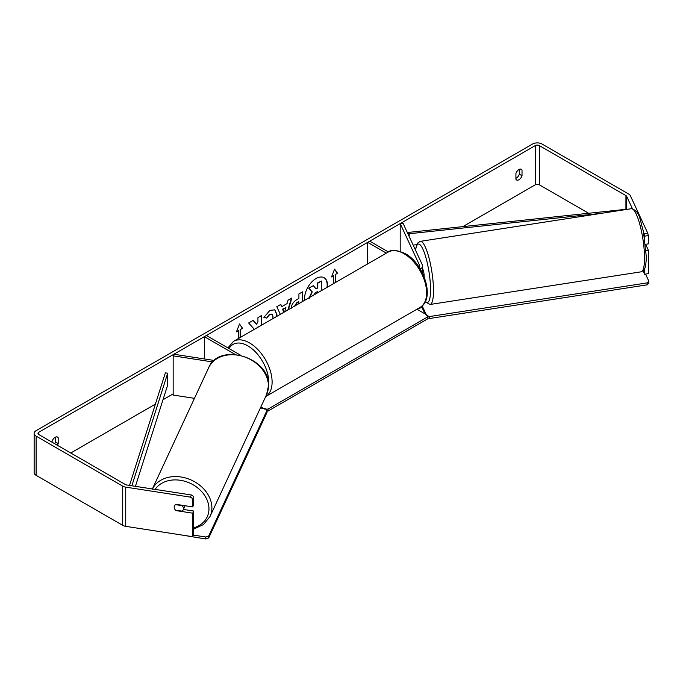 <?xml version="1.0" encoding="UTF-8"?>
<svg xmlns="http://www.w3.org/2000/svg" width="683" height="683" viewBox="0 0 683 683"><rect width="100%" height="100%" fill="white"/><g stroke="black" fill="none" stroke-linecap="round" stroke-linejoin="round"><path stroke-width="1.02" d="M419.08 267.181A2.877 1.665 180 0 0 419.814 266.071A2.877 1.665 180 0 0 419.712 265.644L400.195 223.589L402.979 223.153L422.495 265.209A5.763 3.33 180 0 1 422.692 266.071A5.763 3.33 180 0 1 420.139 268.837M386.356 253.128L367.693 242.354L367.693 263.894M422.692 305.344A5.763 3.33 180 0 1 418.107 308.537M388.396 251.95L369.734 241.176L367.693 242.354M400.195 223.589L400.195 251.344M214.24 360.47L173.909 354.238L173.158 355.843L212.661 361.947M173.158 355.843L173.158 395.047L194.45 398.343M240.698 355.262L206.403 335.473L204.371 336.642L204.371 358.951M235.14 354.417L204.371 336.642M185.008 505.719A4.798 3.791 24.9 0 1 184.777 506.436L183.164 509.911A4.798 3.791 24.9 0 1 182.122 511.149L175.497 510.124A4.798 3.791 24.9 0 1 174.174 507.179A4.798 3.791 24.9 0 1 174.455 505.872A4.798 3.791 24.9 0 1 175.497 504.635L182.122 505.659A4.798 3.791 24.9 0 1 183.445 508.613A4.798 3.791 24.9 0 1 183.164 509.911M326.986 287.398A16.196 9.349 120 0 0 323.973 277.648M327.379 287.176A16.196 9.349 120 0 0 324.143 277.742A16.196 9.349 120 0 0 316.05 278.544A16.196 9.349 120 0 0 304.72 300.255M588.644 213.275L539.339 184.811A2.877 1.665 0 0 0 535.267 184.811L462.835 226.628M173.158 393.869L162.989 399.743M155.408 404.123L70.75 453M632.398 208.682L626.678 196.345A2.877 1.665 0 0 0 625.927 195.603L539.339 145.607A2.877 1.665 0 0 0 535.267 145.607L38.837 432.219A2.877 1.665 0 0 0 37.992 433.389A2.877 1.665 0 0 0 38.837 434.567L125.424 484.563A2.877 1.665 0 0 0 126.722 484.99L191.402 494.996L193.716 496.49L193.716 504.771L192.726 506.906L192.726 498.633L190.403 497.139L191.402 494.996M261.7 325.091L261.7 315.435L257.935 317.604L257.935 321.659L256.56 324.229L253.145 320.378L248.621 322.982L253.939 328.856L253.393 329.889M280.329 314.334L276.794 306.718L280.807 304.405L281.789 306.624L287.048 303.585L288.004 300.247L291.889 298.001L288.354 309.706M515.913 173.499A4.798 2.775 -60 0 1 521.368 169.282A4.798 2.775 -60 0 1 522.017 169.973L522.017 175.744A4.798 2.775 -60 0 1 518.969 179.714A4.798 2.775 -60 0 1 516.561 179.953A4.798 2.775 -60 0 1 515.913 179.27L515.913 173.499M57.363 445.265A4.798 2.775 120 0 0 58.192 443.532L58.192 437.76A4.798 2.775 120 0 0 57.534 437.077A4.798 2.775 120 0 0 52.079 441.286L52.079 442.217M236.651 331.34L238.495 330.666L236.455 331.844L239.511 323.964L242.567 328.318L240.527 329.488L240.527 337.317M238.495 330.666L238.495 338.495M335.268 282.617L335.268 274.404L337.641 273.422L334.585 269.076L331.528 276.948L333.569 275.778L333.569 283.599M335.609 274.6L335.609 282.421M291.206 308.528C291.462 304.644 293.408 301.638 297.045 299.513L298.906 298.437L298.906 293.955L302.671 291.778L302.671 301.434M272.739 318.722L273.029 316.733L271.979 314.189L269.785 314.419L266.72 318.09L263.886 317.399L269.905 310.381L274.89 309.843L276.905 314.453L276.743 316.408M519.302 169.35L519.302 174.174A4.798 2.775 -60 0 1 516.246 178.152A4.798 2.775 -60 0 1 515.913 178.323M647.715 233.116L648.338 235.584L644.632 236.156L644.009 233.688L647.715 233.116L630.383 195.773A6.719 3.885 0 0 0 628.65 194.032L542.054 144.036A6.719 3.885 0 0 0 532.544 144.036L36.122 430.649A6.719 3.885 0 0 0 34.15 433.389A6.719 3.885 0 0 0 36.122 436.138L122.709 486.134A6.719 3.885 0 0 0 125.723 487.133L190.403 497.139M54.64 443.694A4.798 2.775 120 0 0 55.477 441.961L55.477 437.137M644.009 233.688L643.804 233.244M34.15 433.389L34.15 472.602A6.719 3.885 0 0 0 36.122 475.342L122.709 525.338A6.719 3.885 0 0 0 125.723 526.345L192.726 536.71L193.716 534.567L193.716 511.038L192.726 513.181L192.726 536.71M192.726 513.181L176.026 510.602A4.798 3.791 24.9 0 1 174.455 505.872A4.798 3.791 24.9 0 1 176.026 504.327L192.726 506.906M193.716 496.49L192.726 498.633M193.716 511.038L183.386 509.441M644.632 236.156L644.632 237.846M644.632 268.752L644.632 274.233L643.087 270.912M646.092 250.482L648.338 250.132L648.338 273.661L644.632 274.233M648.338 235.584L648.338 243.865L645.529 244.301M648.338 250.132L645.623 244.283M522.017 169.973L520.446 169.06M522.017 175.744L519.302 174.174M58.192 437.76L56.612 436.847M58.192 443.532L55.477 441.961M309.134 298.095L311.935 291.65L308.69 288.047L313.386 285.725L316.127 288.9L317.783 287.944L317.783 283.189L321.556 281.012L321.556 290.54M313.386 285.725L308.69 288.047M315.905 288.644L317.441 287.756L317.441 282.993L321.556 281.012M311.935 291.65L309.032 288.243M309.476 298.292L312.276 291.846M239.443 324.152L242.567 328.318M242.226 328.122L240.527 329.488M240.194 329.291L240.194 337.513M331.725 276.444L333.569 275.778M335.268 274.404L337.641 273.422M337.3 273.226L334.516 269.264M291.41 298.283L287.876 309.98M280.602 304.524L281.789 306.624M284.683 311.824L285.895 307.615L282.523 309.16L283.855 312.302M285.895 307.615L282.864 309.356L284.06 312.182M302.33 291.974L302.33 301.63M298.906 303.611L298.573 301.638L296.781 302.671L294.629 306.078M298.906 301.835L297.122 302.868L294.971 306.155M253.034 320.438L256.56 324.229M261.358 325.287L261.358 315.631M257.064 327.772L257.935 326.926M274.72 309.749L276.572 314.257L276.325 316.647M271.8 314.103L269.452 314.223L266.72 318.09M266.387 317.894L263.937 317.296M317.783 292.717L317.783 291.359L315.29 292.802L313.266 295.833M317.441 292.913L317.441 291.556M422.692 268.957A4.798 1.016 81.2 0 1 424.134 275.941A4.798 1.016 81.2 0 1 424.109 276.709M645.555 274.088L648.85 281.191L648.85 283.146L647.151 284.845L429.616 318.5L427.285 317.723M647.151 284.845L647.151 282.89L429.616 316.536L426.67 315.563L422.393 306.343M424.963 313.839L421.812 307.051M429.616 316.536L429.616 318.5M647.151 282.89L648.85 281.191M416.946 309.211L427.285 315.179L427.285 317.143L268.035 409.083L268.035 411.046L266.993 411.046M268.035 409.083L264.637 409.083L260.88 406.914M427.285 317.143L427.285 319.098L268.035 411.046M193.468 535.105L205.762 537L205.762 538.964L180.252 534.78M205.762 538.964L208.699 537.982L208.699 536.018L266.993 410.423L265.294 408.733L260.394 407.973M208.699 537.982L266.993 412.387L266.993 410.423M208.699 536.018L205.762 537M625.927 195.603L625.927 209.322L408.75 232.374L408.75 235.592M601.441 213.327L409.185 233.731L409.185 236.531M409.185 233.731L408.75 232.374M416.724 244.693L413.147 245.077M129.522 485.425L165.346 372.892L167.711 373.149L167.711 384.913L135.422 486.339M131.845 485.784L167.711 373.149M419.712 265.644L419.712 266.507M152.078 489.626L208.631 367.787A31.93 25.186 24.9 0 1 242.977 356.389A31.93 25.186 24.9 0 1 268.445 385.997A31.93 25.186 24.9 0 1 266.566 394.672L210.014 516.519A31.93 25.186 -155.1 0 0 211.892 507.845A31.93 25.186 -155.1 0 0 186.877 478.373A31.93 25.186 -155.1 0 0 152.403 488.968M155.109 489.387A29.531 23.29 24.9 0 1 187.193 482.036A29.531 23.29 24.9 0 1 208.955 508.826A29.531 23.29 24.9 0 1 193.716 527.805M535.267 145.607L535.267 184.811M38.837 432.219L38.837 434.567M125.723 487.133L125.723 526.345M539.339 145.607L539.339 184.811M626.678 196.345L626.678 209.425M36.122 436.138L36.122 475.342M122.709 486.134L122.709 525.338M644.53 258.063A31.93 6.745 -98.8 0 0 639.997 225.057A31.93 6.745 -98.8 0 0 631.382 208.699C640.193 211.158 639.74 219.781 643.403 231.315L646.306 256.723C646.075 268.077 644.163 269.734 643.821 270.126L641.141 271.817A31.93 6.745 -98.8 0 0 644.53 258.063M631.382 208.699L420.335 241.347A31.93 6.745 81.2 0 1 428.95 257.713A31.93 6.745 81.2 0 1 433.483 290.71A31.93 6.745 81.2 0 1 430.094 304.464L641.141 271.817M425.381 301.425A29.531 6.241 -98.8 0 0 430.538 289.737A29.531 6.241 -98.8 0 0 424.049 251.907A29.531 6.241 -98.8 0 0 415.597 250.354M419.994 307.452A31.93 18.441 -120 0 0 424.886 281.857A31.93 18.441 -120 0 0 404.029 253.717A31.93 18.441 -120 0 0 388.064 252.138C391.052 249.389 396.78 249.876 405.224 253.606C424.194 263.672 435.515 299.393 419.994 307.452L265.499 396.652M388.064 252.138L233.56 341.338A31.93 18.441 60 0 1 249.526 342.917A31.93 18.441 60 0 1 270.331 370.869A31.93 18.441 60 0 1 265.704 396.524M268.521 385.195A29.531 17.049 -120 0 0 247.835 345.863A29.531 17.049 -120 0 0 229.07 348.552M422.692 273.507L422.692 266.071M210.014 516.519L203.568 524.501L193.716 529.112M266.566 394.672L268.521 385.639C270.255 357.465 218.901 341.782 208.631 367.787M420.335 241.347L417.646 243.046L416.604 244.992L415.486 250.115M425.193 301.801L430.094 304.464M233.56 341.338L227.934 347.895"/></g></svg>
